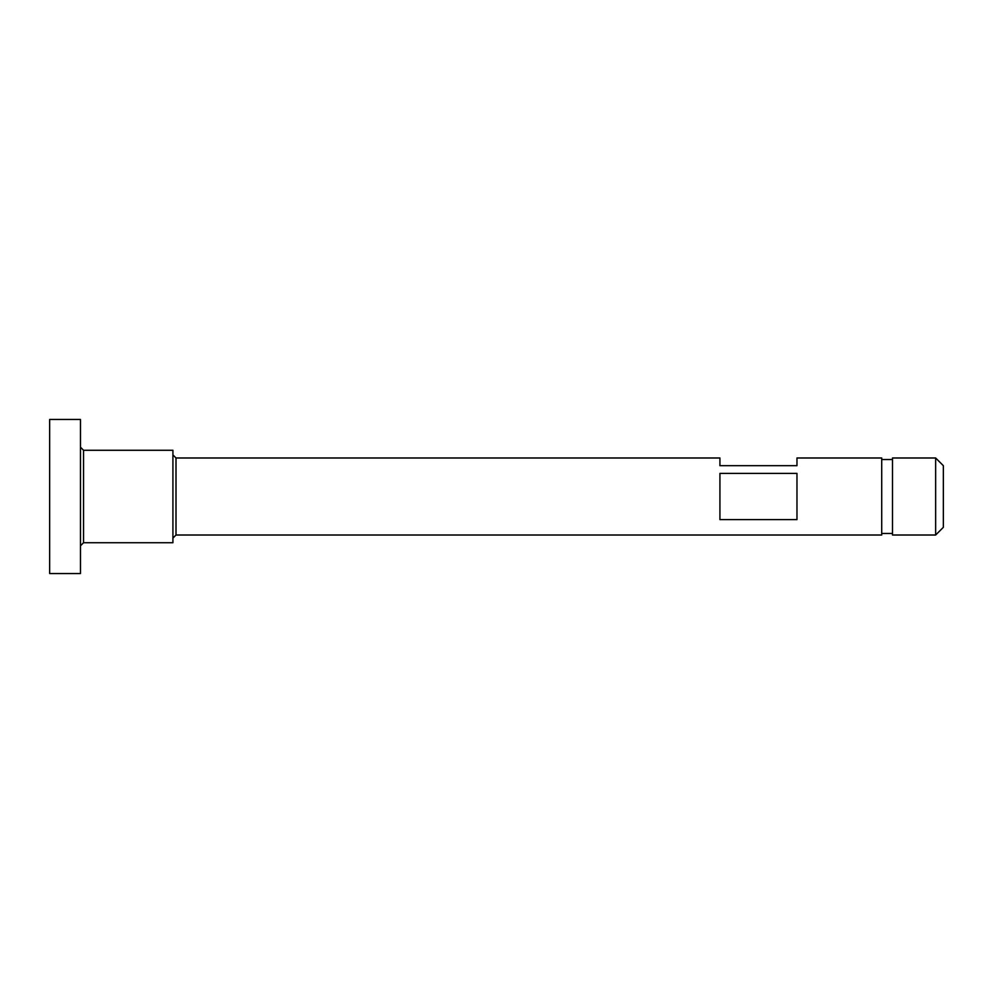 <?xml version="1.0" encoding="UTF-8"?>
<svg xmlns="http://www.w3.org/2000/svg" width="993" height="993" viewBox="0 0 993 993"><rect width="100%" height="100%" fill="white"/><g stroke="black" fill="none" stroke-linecap="round" stroke-linejoin="round"><path stroke-width="1.49" d="M935.642 535.016L935.642 457.984L892.496 457.984L892.496 535.016L935.642 535.016L943.35 527.32L943.35 465.68L935.642 457.984M175.997 535.016L175.997 457.984L719.925 457.984L719.925 465.68L796.969 465.68L796.969 457.984L881.71 457.984L881.71 535.016L175.997 535.016L172.919 538.107M719.925 519.612L719.925 473.388L796.969 473.388L796.969 519.612L719.925 519.612M80.47 573.544L80.47 419.456L49.65 419.456L49.65 573.544L80.47 573.544M83.549 542.724L172.919 542.724L172.919 450.276L83.549 450.276L83.549 542.724L80.47 545.802M881.71 459.523L892.496 459.523M83.549 450.276L80.47 447.198M175.997 457.984L172.919 454.893M881.71 533.477L892.496 533.477"/></g></svg>
